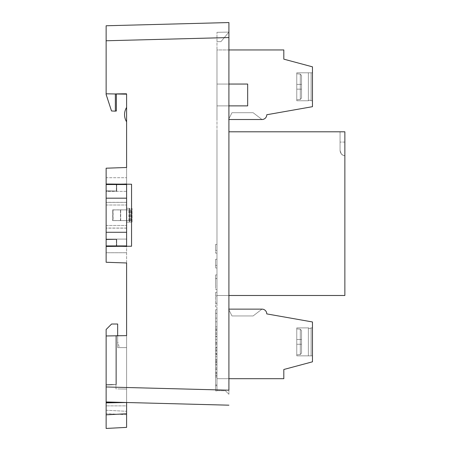 <?xml version="1.0" encoding="UTF-8"?>
<svg xmlns="http://www.w3.org/2000/svg" width="451" height="451" viewBox="0 0 451 451"><rect width="100%" height="100%" fill="white"/><g stroke="black" fill="none" stroke-linecap="round" stroke-linejoin="round"><path stroke-width="0.34" stroke-dasharray="2.25 1.69" d="M106.137 202.403L106.137 228.127L106.137 202.403L126.601 202.364L126.601 228.127L126.601 202.403M106.137 198.181L106.137 232.282L126.601 232.282L126.601 184.538L126.601 198.181L106.137 198.181L106.137 184.538L126.601 184.538L116.713 184.538L116.713 191.021L106.137 191.021L106.137 184.538L116.713 184.538L116.713 191.021L116.713 184.538L116.713 191.021L106.137 191.021L116.713 191.021L106.137 191.021L106.137 191.359L126.601 191.359L126.601 239.103L106.137 239.103L106.137 239.447L116.713 239.447L116.713 245.925L116.713 239.447L106.137 239.447L106.137 245.925L106.137 232.282M106.137 245.925L106.137 239.447L116.713 239.447L106.137 239.447L106.137 184.538L126.601 184.538L126.601 191.359L106.137 191.359L106.137 239.103L126.601 239.103L126.601 245.925L106.137 245.925L126.601 245.925L116.713 245.925L116.713 239.447L116.713 245.925L106.137 245.925L106.137 239.622L106.137 252.746L126.601 252.746L126.601 262.978L106.137 262.262L126.601 262.978L106.137 262.262L106.137 246.443L131.557 246.223L131.557 184.239L126.601 184.2L126.601 183.839L126.601 402.506L126.601 335.617L126.601 347.625L126.601 335.617L106.137 335.972L106.137 384.399L115.958 384.573L115.958 335.803L126.601 335.617L117.666 335.617L117.666 324.021L111.594 324.021L106.137 329.478L106.137 414.83L126.601 413.753L126.601 427.379L106.137 428.45M106.137 215.234L106.137 205.002L106.137 215.234M126.601 232.282L126.601 198.181M126.601 215.234L126.601 205.002L126.601 215.234M126.601 228.127L106.137 228.127M120.451 220.624L112.541 220.624L112.541 209.907L120.451 209.907L120.451 220.624L130.937 220.59L128.794 220.59L130.057 220.59L130.068 209.873L130.937 209.873L128.794 209.873L130.057 209.873L130.068 220.59L120.699 220.573L120.451 209.839L112.541 209.839L112.541 220.556L120.451 220.556M126.601 202.364L106.137 202.364M126.601 228.088L106.137 228.088L106.137 202.336L106.137 228.099L126.601 228.099L126.601 202.336L126.601 228.099M112.541 220.556L128.794 220.59L128.777 209.873L128.777 220.59L113.184 220.59L113.184 209.873L128.777 209.873L113.184 209.873L113.184 220.59L112.541 220.624M120.699 220.612L120.699 209.895L130.057 209.873L120.451 209.839M112.541 209.907L113.184 209.873L112.541 209.839M126.601 202.336L106.137 202.336M126.601 228.059L106.137 228.059M126.601 202.381L106.137 202.381M216.976 361.488L216.976 369.076L215.612 369.076L215.612 359.768L215.612 367.17L216.976 367.17L216.976 361.488L215.612 361.488L215.612 367.142L215.612 360.129L215.612 369.273L215.612 362.756L215.612 364.295L216.976 364.295L216.976 362.756L216.976 369.273L216.976 361.488M216.976 344.276L216.976 339.485L216.976 344.276L215.612 344.276L215.612 339.485L215.612 344.276L216.976 344.276M216.976 259.257L216.976 267.984L216.976 259.257L215.612 259.257L216.976 259.257L215.612 259.257L215.612 267.984L215.612 259.257L216.976 259.257M216.976 303.23L216.976 292.293L216.976 303.23L215.612 303.23L215.612 292.293L215.612 306.889L216.976 306.889L215.612 306.889L215.612 303.23L216.976 303.23M216.976 361.431L216.976 350.438L216.976 361.431L216.976 353.432L216.976 361.409L215.612 361.431L215.612 353.432L216.976 353.432L215.612 353.432L215.612 365.028L216.976 365.028L215.612 365.028L215.612 350.438L215.612 361.431L216.976 361.431M216.976 362.04L216.976 350.438L216.976 362.04L215.612 362.04L215.612 350.438L216.976 350.438L215.612 350.438L216.976 350.438L215.612 350.438L215.612 362.04L216.976 362.04M216.976 285.855L216.976 274.918L216.976 285.855L215.612 285.855L215.612 274.918L216.976 274.918L215.612 274.918L215.612 289.508L216.976 289.508L215.612 289.508L215.612 285.855L216.976 285.855M126.601 335.617L117.666 335.617L117.666 347.625L117.666 341.757L117.666 347.625L119.402 347.625L117.666 341.757L119.402 347.625L117.666 347.625L126.601 347.625L117.666 347.625L117.666 335.617L116.302 335.617L116.302 384.585L116.302 335.617L126.601 335.617L106.137 335.972L106.137 384.399L115.958 384.573L115.958 335.803L115.958 384.573L106.137 384.399L115.958 384.573L115.958 388.892L115.958 384.573L115.958 388.892L126.601 389.078L118.089 388.925L126.601 389.078L126.601 335.617L126.601 402.506L126.601 389.078L115.958 388.892L115.958 335.803L106.137 335.972L106.137 386.969L228.911 390.188L228.911 394.27L225.5 390.803L216.976 390.651L216.976 32.309L216.976 390.651L216.976 373.806L216.976 390.651L225.5 390.803L228.911 394.27L228.911 32.1L216.976 32.309L228.911 32.1L216.976 32.309L228.911 32.1L216.976 32.309L228.911 32.1L220.951 41.65L216.976 41.65L220.951 41.65L228.911 32.1L220.951 41.65L216.976 41.65L220.951 41.65L228.911 32.1L228.911 390.188L228.911 37.551L106.137 40.765L106.137 25.763L228.911 22.55M216.976 367.864L216.976 372.966L216.976 367.864L215.612 367.864L215.612 390.859L216.976 390.859L215.612 390.859L215.612 367.864L216.976 367.864L215.612 367.864L215.612 384.923L215.612 367.864L216.976 367.864M216.976 244.414L216.976 253.146L216.976 244.414L216.976 250.384L216.976 244.414L215.612 244.414L215.612 250.384L216.976 250.384L215.612 250.384L215.612 244.414L216.976 244.414L215.612 244.414L215.612 253.146L215.612 244.414L216.976 244.414L215.612 244.414L215.612 250.384L215.612 244.414L216.976 244.414M228.911 105.878L247.667 105.878L216.976 105.878L247.667 105.878L216.976 105.878L247.667 105.878L247.667 84.049L216.976 84.049L216.976 105.878L216.976 84.049L216.976 105.878L216.976 84.049L216.976 105.878L216.976 84.049L216.976 105.878L216.976 84.049L247.667 84.049L247.667 105.878L247.667 84.049L247.667 105.878L247.667 84.049L247.667 105.878L247.667 84.049L228.911 84.049M228.911 309.132L261.992 309.132L253.124 315.948L261.992 309.132L253.124 315.948L261.992 309.132L253.124 315.948L231.977 315.948L253.124 315.948L231.977 315.948L253.124 315.948L231.977 315.948L228.567 309.132L231.977 315.948L228.567 309.132L231.977 315.948L228.567 309.132L231.977 315.948L253.124 315.948L261.992 309.132L253.124 315.948L261.992 309.132L253.124 315.948L231.977 315.948L253.124 315.948L231.977 315.948L253.124 315.948L261.992 309.132L228.567 309.132L261.992 309.132A4.775 4.775 0 0 1 266.767 313.902L312.464 321.963L312.464 361.815L283.814 369.493L283.814 378.699L216.976 378.699L216.976 309.132L216.976 378.699L228.911 378.699M228.911 295.49L216.976 295.49L216.976 131.793L216.976 295.49L216.976 131.793L216.976 295.49L216.976 131.793L216.976 295.49L216.976 131.793L216.976 295.49L344.863 295.49L344.863 131.793L340.06 131.793L340.06 150.358L340.06 131.793L344.863 131.793L344.863 295.49L344.863 131.793L340.06 131.793L340.06 150.358L340.06 131.793L344.863 131.793L344.863 295.49L344.863 131.793L340.06 131.793L340.06 150.358L340.06 131.793L344.863 131.793L344.863 295.49L216.976 295.49L344.863 295.49L216.976 295.49L344.863 295.49L216.976 295.49L344.863 295.49L344.863 131.793L340.06 131.793L340.06 150.358L340.06 131.793L344.863 131.793L344.863 155.798L344.863 131.793L228.911 131.793M228.911 49.948L216.976 49.948L216.976 119.515L216.976 49.948L283.814 49.948L283.814 59.154L312.464 66.833L312.464 106.684L266.767 114.746A4.775 4.775 0 0 1 261.992 119.515L228.911 119.515M216.976 343.961L216.976 333.024L216.976 343.961L215.612 343.961L215.612 333.024L216.976 333.024L215.612 333.024L215.612 347.62L216.976 347.62L215.612 347.62L215.612 343.961L216.976 343.961M216.976 326.552L216.976 309.707L216.976 326.552L215.612 326.552L215.612 309.707L216.976 309.707L215.612 309.707L215.612 330.211L216.976 330.211L215.612 330.211L215.612 326.552L216.976 326.552M216.976 326.862L216.976 329.935C216.976 338.577 216.976 338.577 216.976 329.935C216.976 338.577 216.976 338.577 216.976 329.935L216.976 326.862L215.612 326.862L215.612 329.935C215.612 338.577 215.612 338.577 215.612 329.935C215.612 338.577 215.612 338.577 215.612 329.935L215.612 326.862L216.976 326.862M216.976 348.939L216.976 354.559L215.612 354.559L215.612 351.019L215.612 354.74L216.976 354.74L216.976 347.49L216.976 356.645L215.612 356.645L215.612 354.187L215.612 356.42L216.976 356.42L216.976 347.309L216.976 348.939L215.612 348.939L215.612 347.309L215.612 354.187L215.612 348.939M216.976 377.098L216.976 372.3L216.976 377.098L215.612 377.098L215.612 372.3L215.612 377.098L216.976 377.098M126.601 184.538L126.601 245.925M116.369 184.538L116.369 191.021L116.369 184.2L126.601 184.2L106.137 184.019L106.137 168.2L126.601 167.49L126.601 183.839L116.369 184.2L126.601 183.839L126.601 177.717L106.137 177.717L106.137 190.841L116.369 191.021L106.137 190.841L116.369 191.021L106.137 190.841L106.137 184.538M115.355 110.963L116.369 111.014L115.355 110.963L115.355 93.769L115.355 110.963L115.355 93.769L115.355 110.963L116.369 111.014L116.369 93.746L116.369 111.014L116.369 93.746L115.355 93.769L126.601 93.571L115.355 93.769L126.601 93.571L126.601 94.169L126.601 93.571L126.601 94.169L126.601 93.571L115.355 93.769L126.601 94.169L106.137 93.808L106.137 40.765M116.369 184.2L116.369 191.021L116.369 184.109L106.137 184.019L106.137 190.841L106.137 168.2L126.601 167.49L126.601 177.717L106.137 177.717L106.137 168.2L126.601 167.49L126.601 94.169M116.369 245.925L116.369 239.447L116.369 246.269L126.601 246.624L116.369 246.269L126.601 246.624L126.601 246.269L118.416 246.336L126.601 246.624L126.601 252.746L106.137 252.746L106.137 262.262L106.137 239.622L106.137 246.443L116.369 246.353L106.137 246.443M126.601 121.815L126.601 107.445A13.643 13.643 0 0 0 126.601 121.815L126.601 107.445A13.643 13.643 0 0 0 126.601 121.815L126.601 107.445A13.643 13.643 0 0 0 126.601 121.815L126.601 107.445A13.643 13.643 0 0 0 126.601 121.815L126.601 107.445A13.643 13.643 0 0 0 126.601 121.815L126.601 107.445M126.601 222.208L126.601 208.255L126.601 222.208L126.601 208.255L126.601 222.208L129.471 222.106L129.471 208.356L126.601 208.255L126.601 222.208L131.81 222.027L126.601 222.208L131.81 222.027L126.601 222.208L129.471 222.106L129.471 208.356L126.601 208.255L126.601 222.208L126.601 208.255L126.601 222.208L132.058 222.016L132.058 208.447L132.058 222.016L129.471 222.106L132.058 222.016L132.058 208.447L126.601 208.255L132.058 208.447L132.058 222.016L126.601 222.208M126.601 402.455L106.137 402.455L106.137 413.635L106.137 402.455L126.601 402.455M118.416 184.126L126.601 183.839L116.369 184.109M116.369 246.269L116.369 239.447L116.369 246.353L126.601 246.269M106.137 402.861L126.601 402.506L106.137 402.861L126.601 402.506L126.601 405.866L126.601 402.506L106.137 401.971L106.137 384.399L106.137 401.971L228.911 405.184M115.355 93.971L115.355 111.166L115.355 93.971L106.137 93.808L106.137 94.507L106.137 93.808L115.355 93.971L106.137 93.808L111.515 110.963L106.137 94.507L111.515 110.963L115.355 111.166L115.355 93.971L106.137 93.808M126.601 413.753L126.601 402.506L106.137 401.971L106.137 385.12L116.302 384.585L106.137 385.12L116.302 384.585L116.302 335.617L117.666 335.617M106.137 386.969L106.137 401.971M115.355 111.166L111.515 110.963L115.355 111.166M106.137 184.019L126.601 184.2M116.369 239.447L106.137 239.622L116.369 239.447M118.416 246.336L116.369 246.353M126.601 405.866L126.601 414.706L126.601 405.866L106.137 405.866L126.601 405.866M126.601 414.706L106.137 413.635L126.601 414.706M106.137 335.972L106.137 385.12L116.302 384.585L116.302 335.798M312.464 355.85L312.464 327.888L312.464 355.85L312.464 327.888L312.464 355.85L312.464 327.888L312.464 355.85L312.464 327.888L312.464 355.85L312.464 327.888L312.464 355.85L308.371 355.85L308.371 327.888L308.371 355.85L296.775 355.85L296.775 327.888L296.775 355.85L296.775 327.888L296.775 355.85L308.371 355.85L308.371 327.888L308.371 355.85L311.1 355.85L311.1 327.888L311.1 355.85L311.1 327.888L311.1 355.85L311.1 327.888L312.464 327.888L311.1 327.888L311.1 355.85L308.371 355.85L308.371 327.888L308.371 355.85L308.371 327.888L308.371 355.85L296.775 355.85L296.775 327.888L296.775 355.85L296.775 327.888L296.775 355.85L296.775 327.888L296.775 355.85L308.371 355.85L308.371 327.888L308.371 355.85L311.1 355.85L311.1 327.888L311.1 355.85L311.1 327.888L311.1 355.85L312.464 355.85L296.775 355.85M301.55 330.583L300.304 329.191L301.55 330.583L301.55 353.156L301.55 330.583L301.55 353.156L300.304 354.548L301.55 353.156L301.55 330.583L301.55 353.156L300.304 354.548L301.55 353.156L301.55 341.869L301.55 353.156L300.304 354.548L296.775 354.864L296.775 328.875L296.775 354.864L300.304 354.548L296.775 354.864L296.775 328.875L300.304 329.191L301.55 330.583L300.304 329.191L296.775 328.875L296.775 354.864L296.775 328.875L296.775 354.864L300.304 354.548L301.55 353.156L301.55 330.583L301.55 353.156L300.304 354.548L301.55 353.156L301.55 341.869L301.55 353.156L300.304 354.548L301.55 353.156L301.55 344.26L296.775 344.26L296.775 328.875L300.304 329.191L296.775 328.875L296.775 354.864L296.775 328.875L296.775 354.864L296.775 328.875L300.304 329.191L301.55 330.583L301.55 344.26L296.775 344.26L296.775 354.864L300.304 354.548L296.775 354.864L296.775 328.875L296.775 354.864L300.304 354.548L296.775 354.864L296.775 328.875L300.304 329.191L301.55 330.583L300.304 329.191L301.55 330.583L301.55 339.485L296.775 339.485L296.775 328.875L296.775 344.26L301.55 344.26L296.775 344.26L301.55 344.26L296.775 344.26L301.55 344.26L296.775 344.26L301.55 344.26L301.55 353.156L301.55 330.583L301.55 353.156L301.55 344.26L301.55 353.156L301.55 344.26L296.775 344.26L301.55 344.26L296.775 344.26L301.55 344.26L296.775 344.26L301.55 344.26L296.775 344.26L301.55 344.26L296.775 344.26L296.775 354.864L300.304 354.548L296.775 354.864L296.775 328.875L300.304 329.191L296.775 328.875L296.775 339.485L301.55 339.485L296.775 339.485L301.55 339.485L296.775 339.485L301.55 339.485L296.775 339.485L301.55 339.485L301.55 344.26L296.775 344.26L301.55 344.26L301.55 339.485L301.55 344.26L301.55 339.485L301.55 344.26L301.55 339.485L296.775 339.485L301.55 339.485L296.775 339.485L301.55 339.485L296.775 339.485L301.55 339.485L296.775 339.485L301.55 339.485L296.775 339.485L301.55 339.485L296.775 339.485L301.55 339.485L301.55 330.583L300.304 329.191L296.775 328.875L300.304 329.191L300.304 354.548L300.304 329.191L300.304 354.548L300.304 329.191L300.304 354.548L300.304 329.191L300.304 354.548L300.304 329.191L300.304 354.548L300.304 329.191L301.55 330.583L301.55 341.869L301.55 330.583M296.775 327.888L308.371 327.888L296.775 327.888L308.371 327.888L309.719 328.57L311.1 327.888L309.752 328.57L308.371 327.888L296.775 327.888L308.371 327.888L309.719 328.57L311.1 327.888L312.464 327.888M228.567 309.132L231.977 315.948L228.567 309.132M312.464 72.797L312.464 100.759L312.464 72.797L312.464 100.759L312.464 72.797L312.464 100.759L312.464 72.797L312.464 100.759L312.464 72.797L312.464 100.759L312.464 72.797L308.371 72.797L308.371 100.759L308.371 72.797L296.775 72.797L296.775 100.759L296.775 72.797L296.775 100.759L296.775 72.797L308.371 72.797L308.371 100.759L308.371 72.797L311.1 72.797L311.1 100.759L311.1 72.797L311.1 100.759L311.1 72.797L311.1 100.759L312.464 100.759L311.1 100.759L311.1 72.797L308.371 72.797L308.371 100.759L308.371 72.797L308.371 100.759L308.371 72.797L296.775 72.797L296.775 100.759L296.775 72.797L296.775 100.759L296.775 72.797L296.775 100.759L296.775 72.797L308.371 72.797L308.371 100.759L308.371 72.797L311.1 72.797L311.1 100.759L311.1 72.797L311.1 100.759L311.1 72.797L312.464 72.797L296.775 72.797M261.992 119.515L228.567 119.515L261.992 119.515L228.567 119.515L261.992 119.515L228.567 119.515L261.992 119.515L228.567 119.515L261.992 119.515L228.567 119.515L261.992 119.515L253.124 112.699L231.977 112.699L253.124 112.699L231.977 112.699L253.124 112.699L261.992 119.515L253.124 112.699L261.992 119.515L253.124 112.699L231.977 112.699L228.567 119.515L231.977 112.699L253.124 112.699L231.977 112.699L253.124 112.699L231.977 112.699L253.124 112.699L261.992 119.515M301.55 98.064L300.304 99.457L301.55 98.064L301.55 75.492L301.55 98.064L301.55 75.492L300.304 74.099L301.55 75.492L301.55 98.064L301.55 75.492L300.304 74.099L301.55 75.492L301.55 86.778L301.55 75.492L300.304 74.099L296.775 73.784L296.775 99.772L296.775 73.784L300.304 74.099L296.775 73.784L296.775 99.772L300.304 99.457L301.55 98.064L300.304 99.457L296.775 99.772L296.775 73.784L296.775 99.772L296.775 73.784L300.304 74.099L301.55 75.492L301.55 98.064L301.55 75.492L300.304 74.099L301.55 75.492L301.55 86.778L301.55 75.492L300.304 74.099L301.55 75.492L301.55 84.388L296.775 84.388L296.775 99.772L300.304 99.457L296.775 99.772L296.775 73.784L296.775 99.772L296.775 73.784L296.775 99.772L300.304 99.457L301.55 98.064L301.55 84.388L296.775 84.388L296.775 73.784L300.304 74.099L296.775 73.784L296.775 99.772L296.775 73.784L300.304 74.099L296.775 73.784L296.775 99.772L300.304 99.457L301.55 98.064L300.304 99.457L301.55 98.064L301.55 89.163L296.775 89.163L296.775 99.772L296.775 84.388L301.55 84.388L296.775 84.388L301.55 84.388L296.775 84.388L301.55 84.388L296.775 84.388L301.55 84.388L301.55 75.492L301.55 98.064L301.55 75.492L301.55 84.388L301.55 75.492L301.55 84.388L296.775 84.388L301.55 84.388L296.775 84.388L301.55 84.388L296.775 84.388L301.55 84.388L296.775 84.388L301.55 84.388L296.775 84.388L296.775 73.784L300.304 74.099L296.775 73.784L296.775 99.772L300.304 99.457L296.775 99.772L296.775 89.163L301.55 89.163L296.775 89.163L301.55 89.163L296.775 89.163L301.55 89.163L296.775 89.163L301.55 89.163L301.55 84.388L296.775 84.388L301.55 84.388L301.55 89.163L301.55 84.388L301.55 89.163L301.55 84.388L301.55 89.163L296.775 89.163L301.55 89.163L296.775 89.163L301.55 89.163L296.775 89.163L301.55 89.163L296.775 89.163L301.55 89.163L296.775 89.163L301.55 89.163L296.775 89.163L301.55 89.163L301.55 98.064L300.304 99.457L296.775 99.772L300.304 99.457L300.304 74.099L300.304 99.457L300.304 74.099L300.304 99.457L300.304 74.099L300.304 99.457L300.304 74.099L300.304 99.457L300.304 74.099L300.304 99.457L301.55 98.064L301.55 86.778L301.55 98.064M228.567 119.515L231.977 112.699L228.567 119.515M296.775 100.759L308.371 100.759L296.775 100.759L308.371 100.759L309.719 100.077L311.1 100.759L309.752 100.077L308.371 100.759L296.775 100.759L308.371 100.759L309.719 100.077L311.1 100.759L312.464 100.759M216.976 105.878L247.667 105.878L216.976 105.878M216.976 84.049L247.667 84.049L216.976 84.049M215.612 336.683L216.976 336.683L215.612 336.683M215.612 384.923L216.976 384.923L215.612 384.923M215.612 390.865L216.976 390.865L215.612 390.865L215.612 385.763L215.612 390.865M215.612 373.806L216.976 373.806L215.612 373.806M215.612 278.571L216.976 278.571L215.612 278.571M215.612 313.36L216.976 313.36L215.612 313.36M215.612 318.13L216.976 318.13L215.612 318.13M215.612 321.788L216.976 321.788L215.612 321.788M215.612 350.438L216.976 350.438M215.612 292.293L216.976 292.293L215.612 292.293M215.612 295.952L216.976 295.952L215.612 295.952M215.612 259.257L215.612 265.368L215.612 259.257M216.976 328.942L216.976 329.935L216.976 328.942L215.612 328.942L215.612 329.935L215.612 328.942L216.976 328.942M216.976 329.935C216.976 335.724 216.976 335.724 216.976 329.935C216.976 335.724 216.976 335.724 216.976 329.935L215.612 329.935C215.612 335.724 215.612 335.724 215.612 329.935C215.612 335.724 215.612 335.724 215.612 329.935L216.976 329.935M216.976 342.467L215.612 342.467L216.976 342.467M216.976 343.194L215.612 343.194M216.976 339.485L215.612 339.485L216.976 339.485M216.976 354.187L215.612 354.187M216.976 347.309L215.612 347.309M216.976 347.49L215.612 347.49M216.976 349.119L215.612 349.119M216.976 351.019L215.612 351.019L216.976 351.019M216.976 362.756L215.612 362.756M216.976 359.768L215.612 359.768M216.976 360.129L215.612 360.129L216.976 360.129M216.976 369.273L215.612 369.273L216.976 369.273M216.976 375.288L215.612 375.288L216.976 375.288M216.976 376.01L215.612 376.01M216.976 372.3L215.612 372.3L216.976 372.3M120.699 209.856L120.699 220.573M129.809 222.095L129.809 208.368L129.809 222.095M106.137 410.23L126.601 411.301L106.137 410.23M344.863 142.076L340.06 142.076L344.863 142.076M215.612 336.621L216.976 336.621M215.612 372.966L216.976 372.966L215.612 372.966M215.612 385.763L216.976 385.763L215.612 385.763M215.612 278.509L216.976 278.509M215.612 313.298L216.976 313.298M215.612 354.029L216.976 354.029M215.612 303.292L216.976 303.292M130.937 220.59L130.925 209.873L130.925 220.59M106.137 225.461L126.601 225.461L106.137 225.461M106.137 205.002L126.601 205.002L106.137 205.002M131.81 208.368L131.81 222.095L131.81 208.368M311.1 327.888L309.752 328.57L308.371 327.888L309.719 328.57L311.1 327.888M344.863 155.798C341.897 155.189 340.302 153.374 340.06 150.358C340.945 153.481 341.83 155.043 342.704 155.048L344.863 155.798L342.704 155.048C341.83 155.043 340.945 153.481 340.06 150.358C340.302 153.374 341.897 155.189 344.863 155.798M311.1 100.759L309.752 100.077L308.371 100.759L309.719 100.077L311.1 100.759M216.976 253.146L215.612 253.146M216.976 267.984L215.612 267.984M216.976 265.368L215.612 265.368M216.976 336.452L215.612 336.452M216.976 334.281L215.612 334.281"/><path stroke-width="0.68" d="M126.601 198.181L126.601 232.282L106.137 232.282L106.137 198.181L126.601 198.181L126.601 184.538L106.137 184.538L106.137 198.181M106.137 232.282L106.137 245.925L126.601 245.925L126.601 232.282M115.355 110.963L116.369 111.014L116.369 93.988L126.601 94.169L126.601 167.49L106.137 168.2L106.137 184.019L131.557 184.239L131.557 246.223L106.137 246.443L106.137 262.262L126.601 262.978L126.601 335.617L106.137 335.972L106.137 386.969L228.911 390.188L228.911 22.55L228.911 37.551L106.137 40.765L106.137 94.507L111.515 110.963L115.355 111.166L115.355 93.971M126.601 184.2L126.601 184.538M126.601 245.925L126.601 246.269M116.369 184.109L118.416 184.126M116.369 246.353L118.416 246.336M228.911 405.184L106.137 401.971L106.137 386.969M106.137 40.765L106.137 25.763L228.911 22.55M126.601 94.169L106.137 93.808M116.369 184.2L116.369 184.538M106.137 184.019L106.137 184.538M116.369 246.269L116.369 245.925M106.137 245.925L106.137 246.443M126.601 107.445A13.643 13.643 0 0 0 126.601 121.815M126.601 413.753L126.601 402.506L106.137 402.861L106.137 428.45L106.137 414.83L126.601 413.753L126.601 427.379L106.137 428.45M106.137 335.972L106.137 329.478L111.594 324.021L117.666 324.021L117.666 335.617M106.137 402.861L106.137 401.971M116.302 335.798L126.601 335.617M228.911 378.699L283.814 378.699L283.814 369.493L312.464 361.815L312.464 321.963L266.767 313.902A4.775 4.775 0 0 0 261.992 309.132L228.911 309.132M228.911 295.49L344.863 295.49L344.863 131.793L228.911 131.793M228.911 49.948L283.814 49.948L283.814 59.154L312.464 66.833L312.464 106.684L266.767 114.746A4.775 4.775 0 0 1 261.992 119.515L228.911 119.515M228.911 84.049L247.667 84.049L247.667 105.878L228.911 105.878"/></g></svg>
